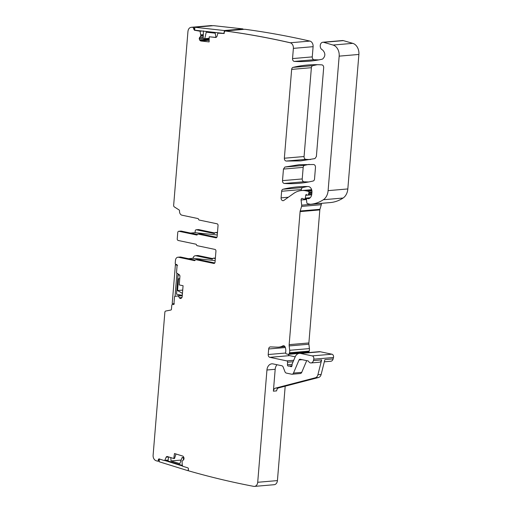 <?xml version="1.0" encoding="UTF-8"?>
<svg xmlns="http://www.w3.org/2000/svg" width="512" height="512" viewBox="0 0 512 512"><rect width="100%" height="100%" fill="white"/><g stroke="black" fill="none" stroke-linecap="round" stroke-linejoin="round"><path stroke-width="0.77" d="M323.661 42.323A3.923 2.944 -94.9 0 0 322.835 42.24L342.56 40.544A3.923 2.944 85.1 0 1 343.379 40.627L323.661 42.323L333.062 45.043A9.805 7.354 -94.9 0 1 339.168 56.141L328.109 190.637A12.256 9.19 85.1 0 1 323.366 199.731A46.586 34.925 85.1 0 1 310.63 204.262A2.451 1.837 85.1 0 1 310.63 204.269A2.451 1.837 85.1 0 1 310.221 204.243L307.494 203.667A0.979 0.736 85.1 0 1 306.848 202.803L306.502 199.846A1.229 0.922 85.1 0 1 307.514 198.509L309.478 198.342M343.379 40.627L352.781 43.347A9.805 7.354 85.1 0 1 358.886 54.451L347.827 188.941A12.256 9.19 85.1 0 1 343.085 198.035A46.586 34.925 85.1 0 1 330.349 202.573L330.349 202.573A2.451 1.837 85.1 0 1 330.342 202.573L310.63 204.262L330.349 202.573M281.638 191.258L281.094 197.856A2.451 1.837 85.1 0 0 283.136 200.685A2.451 1.837 85.1 0 0 283.859 200.416L293.562 193.536A26.97 20.218 85.1 0 1 301.485 190.554A26.97 20.218 85.1 0 1 305.978 190.835L308.294 191.322A0.979 0.736 85.1 0 1 308.947 192.442L308.89 193.152A1.229 0.922 85.1 0 1 308.109 194.176L311.802 193.946L311.949 192.211A4.902 3.674 85.1 0 0 308.166 186.547A171.622 128.672 85.1 0 0 297.536 186.874A171.622 128.672 85.1 0 0 283.053 189.229A2.451 1.837 85.1 0 0 281.638 191.258L301.357 189.562A2.451 1.837 85.1 0 1 302.771 187.539A171.622 128.672 85.1 0 1 307.437 186.528M301.357 189.562L301.274 190.573M321.389 203.341L321.402 203.462A2.451 1.837 85.1 0 1 321.299 204.717L319.93 209.312A2.451 1.837 85.1 0 0 319.821 209.92L308.883 342.957A4.902 3.674 85.1 0 0 308.902 344.23L309.408 348.595A4.902 3.674 85.1 0 1 309.203 351.098L308.96 351.91A1.229 0.922 85.1 0 1 308.288 352.621M295.194 356.819L289.568 355.635A2.451 1.837 85.1 0 1 288.147 354.285M306.49 194.406A1.229 0.922 85.1 0 0 305.728 195.322L305.306 198.15A1.229 0.922 85.1 0 1 304.301 199.066L303.296 198.854A2.451 1.837 85.1 0 1 302.675 198.566A1.472 1.101 85.1 0 0 302.054 198.381A1.472 1.101 85.1 0 0 301.088 200L301.683 205.158A2.451 1.837 85.1 0 1 301.581 206.406L300.211 211.002A2.451 1.837 85.1 0 0 300.096 211.616L289.158 344.646A4.902 3.674 85.1 0 0 289.184 345.926L289.69 350.285A4.902 3.674 85.1 0 1 289.485 352.794L289.242 353.606A1.229 0.922 85.1 0 1 288.282 354.317L286.445 353.926A1.229 0.922 85.1 0 1 285.645 352.384A7.846 5.882 85.1 0 0 285.229 347.219A2.451 1.837 85.1 0 0 283.354 345.715A2.451 1.837 85.1 0 0 282.784 345.894A17.165 12.87 85.1 0 1 278.778 347.136A17.165 12.87 85.1 0 1 277.606 347.162L270.464 346.906A2.451 1.837 85.1 0 0 270.291 346.912A2.451 1.837 85.1 0 0 268.672 348.973L268.211 354.528A2.451 1.837 85.1 0 0 269.85 357.331L286.746 360.877A1.229 0.922 85.1 0 1 287.565 362.227L287.437 364.762A1.229 0.922 85.1 0 0 288.589 366.099A2.451 1.837 85.1 0 1 288.858 366.054A2.451 1.837 85.1 0 1 289.261 366.08L290.035 366.24A2.451 1.837 85.1 0 1 290.682 366.541A1.229 0.922 85.1 0 0 292.019 365.67L292.134 364.224A1.229 0.922 85.1 0 1 292.243 363.776L295.174 356.87A7.354 5.517 85.1 0 1 299.398 353.382L319.117 351.693A7.354 5.517 85.1 0 1 320.339 351.77L331.93 354.202A2.451 1.837 85.1 0 1 333.485 357.498L333.126 358.906A3.68 2.758 85.1 0 1 330.816 361.254L324.333 361.811M285.19 386.182L277.427 480.589A4.902 3.674 85.1 0 1 274.182 484.704L254.464 486.4A4.902 3.674 85.1 0 1 253.702 486.362A1218.509 913.594 85.1 0 1 188.909 470.925A0.979 0.736 85.1 0 1 188.32 469.747L188.416 469.03A0.979 0.736 85.1 0 0 187.827 467.853L182.598 466.227A0.493 0.365 85.1 0 1 182.298 465.792L182.042 461.19L183.443 459.917A1.715 1.286 85.1 0 0 183.981 458.854L184 458.688A1.715 1.286 85.1 0 0 183.795 457.395L183.514 456.832A1.715 1.286 85.1 0 0 182.688 456.064L174.483 453.523L173.786 458.528L167.443 456.557A1.715 1.286 85.1 0 0 167.059 456.512A1.715 1.286 85.1 0 0 166.074 457.338L164.8 460.365A0.493 0.365 85.1 0 1 164.41 460.589L159.181 458.963A0.979 0.736 85.1 0 0 158.323 459.693L159.379 459.603M188.512 258.688L192.998 258.304A3.68 2.758 85.1 0 1 195.366 255.725L197.626 255.533A3.68 2.758 85.1 0 1 198.24 255.571L212.781 258.618M196.186 229.779L198.451 229.581A1.472 1.101 85.1 0 1 198.694 229.6L196.435 229.792A1.472 1.101 -94.9 0 0 196.186 229.779A1.472 1.101 -94.9 0 0 195.213 231.014L195.078 232.678L217.267 234.982M214.778 232.973L198.694 229.6M217.427 232.397A0.979 0.736 85.1 0 1 217.478 232.378L215.488 232.563A0.979 0.736 85.1 0 0 215.322 232.55L217.478 232.365M191.283 27.29L210.918 25.6A4.902 3.674 85.1 0 1 211.392 25.6A1218.509 913.594 85.1 0 1 212.755 25.715M244.582 29.286A0.979 0.736 85.1 0 1 244.794 29.267A1218.509 913.594 85.1 0 1 244.8 29.267A1218.509 913.594 85.1 0 1 309.888 41.088A4.902 3.674 85.1 0 1 313.101 46.682A4.902 3.674 85.1 0 1 313.101 46.707L312.262 56.89A2.451 1.837 85.1 0 0 314.106 59.718L294.387 61.408A178.624 133.926 -94.9 0 0 308.986 61.222A178.624 133.926 -94.9 0 0 321.965 59.245A4.902 3.674 -94.9 0 0 322.63 59.008C325.574 56.192 325.568 53.197 322.624 50.003A4.902 3.674 -94.9 0 1 322.458 49.894A3.923 2.944 -94.9 0 1 320.23 45.696A3.923 2.944 -94.9 0 1 322.835 42.24M318.803 59.885A178.483 133.824 85.1 0 1 314.106 59.718M310.49 159.546A171.622 128.672 85.1 0 1 305.907 159.36A2.451 1.837 85.1 0 1 304.07 156.531L311.373 67.699A2.451 1.837 85.1 0 1 312.794 65.677A171.622 128.672 85.1 0 1 317.357 64.691M308.71 181.965A171.622 128.672 85.1 0 1 304.064 181.773A2.451 1.837 85.1 0 1 302.227 178.944L303.181 167.373A2.451 1.837 85.1 0 1 304.595 165.35A171.622 128.672 85.1 0 1 309.203 164.358M313.101 46.682L293.382 48.371A4.902 3.68 -94.9 0 0 290.17 42.778C268.538 37.818 246.842 33.882 225.082 30.963L244.8 29.267M293.382 48.371L292.544 58.579A2.451 1.837 -94.9 0 0 294.387 61.408M311.802 193.939A5.882 4.41 85.1 0 1 308.826 198.669A1.229 0.922 85.1 0 1 308.429 198.701L307.514 198.509M299.398 353.382A7.354 5.517 85.1 0 1 300.621 353.459L320.339 351.77M254.464 486.4A4.902 3.674 85.1 0 0 257.709 482.285L266.944 370.003A7.354 5.517 85.1 0 1 271.808 363.827A7.354 5.517 85.1 0 1 273.037 363.904L281.76 365.734A2.451 1.837 85.1 0 1 283.2 367.136L284.934 371.693A2.451 1.837 85.1 0 0 286.374 373.094L291.674 374.208A2.451 1.837 85.1 0 0 292.077 374.234A2.451 1.837 85.1 0 0 293.485 373.069L299.053 359.942A1.472 1.101 85.1 0 1 299.898 359.245A1.472 1.101 85.1 0 1 300.141 359.264L308.064 360.928A0.979 0.736 85.1 0 1 308.57 361.344A3.68 2.758 85.1 0 0 311.098 362.944A3.68 2.758 85.1 0 0 313.408 360.602L313.766 359.187A2.451 1.837 85.1 0 0 312.211 355.891L300.621 353.459M266.944 370.003L275.187 369.293L273.389 391.174A3.68 2.758 85.1 0 1 275.475 388.141L315.29 377.792A4.902 3.674 85.1 0 0 317.914 374.746L321.651 359.891A3.68 2.758 85.1 0 1 319.341 362.24L311.098 362.944M317.914 374.746L321.146 374.464L324.883 359.616L333.126 358.906M306.701 360.64L301.728 372.365A2.451 1.837 85.1 0 1 300.32 373.523L292.077 374.234M275.187 369.293A7.354 5.517 85.1 0 1 276.998 364.736M175.994 453.99L174.541 458.47L173.786 458.528M167.405 456.544L166.074 457.338M243.021 29.408L243.034 28.922L213.555 25.651L194.803 27.258L224.282 30.534L224.205 33.459L194.726 30.189L194.803 27.258L191.674 27.296C189.587 27.347 188.346 28.717 187.955 31.411L173.651 205.344A1.472 1.101 85.1 0 0 174.31 206.893L179.091 209.952A0.979 0.736 85.1 0 1 179.526 210.982L179.526 210.995A3.68 2.758 -94.9 0 0 181.978 215.2L197.92 218.547A0.979 0.736 -94.9 0 1 198.554 219.296A0.979 0.736 -94.9 0 0 199.181 220.038L217.069 223.795A1.472 1.101 -94.9 0 1 218.048 225.472L217.133 236.595A1.472 1.101 85.1 0 1 216.16 237.83A1.472 1.101 85.1 0 1 215.917 237.811L198.138 234.086A0.979 0.736 -94.9 0 0 197.408 234.547A0.979 0.736 85.1 0 1 196.678 235.008L178.976 231.29A1.472 1.101 -94.9 0 0 178.733 231.277A1.472 1.101 -94.9 0 0 177.76 232.512L177.242 238.797A1.472 1.101 85.1 0 0 178.221 240.48L195.923 244.192A0.979 0.736 -94.9 0 1 196.55 244.941A0.979 0.736 85.1 0 0 197.184 245.69L214.957 249.414A1.472 1.101 -94.9 0 1 215.942 251.098L215.027 262.221A1.472 1.101 85.1 0 1 214.054 263.456A1.472 1.101 85.1 0 1 213.805 263.437L195.923 259.686A0.979 0.736 85.1 0 0 195.194 260.147A0.979 0.736 85.1 0 1 194.464 260.608L178.522 257.261A3.68 2.758 85.1 0 0 177.907 257.222A3.68 2.758 85.1 0 0 175.475 260.314L175.232 263.213A0.979 0.736 85.1 0 0 175.885 264.333L176.435 264.448A0.979 0.736 85.1 0 1 177.088 265.568L176.518 272.544A0.493 0.365 85.1 0 0 176.736 273.056L179.168 274.669A1.715 1.286 85.1 0 1 179.923 276.467L179.226 284.922L183.078 285.728L182.176 296.666A1.715 1.286 85.1 0 1 181.702 297.779L181.318 298.17A1.715 1.286 85.1 0 1 180.659 298.49A1.715 1.286 85.1 0 1 180.371 298.47L180.243 298.445A1.715 1.286 85.1 0 1 179.373 297.76L178.246 295.936L174.816 296.384A0.493 0.365 85.1 0 0 174.522 296.794L173.952 303.763A0.979 0.736 85.1 0 1 173.139 304.576L172.589 304.461A0.979 0.736 85.1 0 0 171.776 305.274L171.45 309.229A0.979 0.736 85.1 0 1 170.861 310.042L165.754 311.034A1.472 1.101 85.1 0 0 164.864 312.256L153.114 455.174A4.902 3.674 85.1 0 0 156.038 460.685A1218.509 913.594 85.1 0 0 157.446 461.158A0.979 0.736 85.1 0 0 158.221 460.41L158.323 459.693M177.907 257.222L180.173 257.03A3.68 2.758 85.1 0 1 180.781 257.069L195.213 260.096M195.366 255.725A3.68 2.758 85.1 0 1 195.974 255.763L198.24 255.571M197.862 259.52A0.979 0.736 85.1 0 1 198.189 259.488L214.784 262.976M190.605 233.062L195.078 232.678M197.427 234.496L181.242 231.098A1.472 1.101 -94.9 0 0 180.992 231.085L178.733 231.277M216.89 237.35L200.397 233.888A0.979 0.736 -94.9 0 0 200.077 233.914M193.107 27.418L194.426 30.246L200.083 31.213L200.845 35.75L199.2 38.63L199.885 40.384L200.787 40.986L209.114 41.907L209.242 36.787L216.218 37.414M217.862 33.19L216.954 36.461L215.885 37.504L209.242 36.787M218.022 33.178L223.648 33.485M223.75 33.466L224.32 31.853L225.242 30.95C247.008 33.869 268.704 37.805 290.33 42.765L290.17 42.778M321.837 64.87A171.776 128.794 -94.9 0 0 307.456 65.037A171.776 128.794 -94.9 0 0 293.075 67.373A2.451 1.837 -94.9 0 0 291.654 69.395L284.352 158.221C284.365 159.846 284.973 160.787 286.189 161.05L300.672 160.896L314.95 158.586L316.371 156.557L323.674 67.699A2.451 1.837 -94.9 0 0 321.837 64.87M283.462 169.069L282.509 180.64A2.451 1.837 85.1 0 0 284.346 183.469A171.622 128.672 85.1 0 0 298.893 183.315A171.622 128.672 85.1 0 0 313.107 181.018A2.451 1.837 85.1 0 0 314.528 178.995L315.482 167.366C315.475 165.741 314.861 164.794 313.645 164.531L299.296 164.698L284.877 167.046L283.462 169.069L303.181 167.373M215.322 258.592L213.485 258.208A0.979 0.736 85.1 0 0 212.755 258.669A0.979 0.736 85.1 0 1 212.026 259.13L195.974 255.763M215.322 232.55A0.979 0.736 85.1 0 0 214.758 233.024A0.979 0.736 -94.9 0 1 214.029 233.485L196.435 229.792M217.434 232.973L215.488 232.563M321.146 374.464A4.902 3.674 85.1 0 1 318.522 377.517L278.707 387.866A3.68 2.758 85.1 0 0 276.621 390.893L273.389 391.174M192.998 258.304L215.162 260.608M215.936 37.389L215.206 33.184L206.259 32.192L204.749 38.688L203.194 38.515L203.392 30.893M243.034 28.922L224.282 30.534M209.203 38.304L204.749 38.688M179.744 278.63L178.515 278.797L177.549 290.541L182.4 293.35L182.227 295.386L176.506 294.182L178.093 274.848L179.635 275.168M176.947 273.197L175.04 296.339M174.413 303.968L172.218 303.501L175.398 264.826L177.594 265.286M179.27 274.746L178.093 274.848M176.832 264.704L175.398 264.826M177.594 295.802L182.227 295.386M182.72 290.093L177.549 290.541M179.738 278.694L178.515 278.797M170.81 457.6L171.014 460.941L179.814 463.667L182.048 457.587L183.578 458.061L183.296 460.038M182.534 465.504L168.032 461.005L168.602 456.915M164.723 460.493L182.336 465.958M188.397 468.557L188.09 470.726L159.085 461.728L159.482 458.867M188.563 470.688L188.09 470.726M183.994 458.029L183.578 458.061M183.821 457.44L182.048 457.587M181.139 460.07L171.014 460.941M328.109 190.637L347.827 188.941M323.366 199.731L343.085 198.035M339.168 56.141L358.886 54.451M352.781 43.347L333.062 45.043M309.888 41.088L290.33 42.765M292.544 58.579L312.262 56.89M308.429 198.701L308.832 198.669M283.053 189.229L302.771 187.539M281.094 197.856L288.339 197.235M305.978 190.835L311.827 190.33M308.294 191.322L311.936 191.008M308.947 192.442L311.949 192.179M308.89 193.152L311.891 192.896M308.109 194.176L311.814 193.862M305.728 195.322L311.68 194.81M305.306 198.15L310.221 197.728M301.088 200L306.496 199.539M301.683 205.158L321.402 203.462M301.581 206.406L321.299 204.717M300.211 211.002L319.93 209.312M300.096 211.616L319.821 209.92M289.158 344.646L308.883 342.957M289.184 345.926L308.902 344.23M289.69 350.285L309.408 348.595M289.485 352.794L309.203 351.098M289.242 353.606L308.96 351.91M282.784 345.894L283.949 345.792M268.672 348.973L285.331 347.539M268.211 354.528L285.664 353.03M269.85 357.331L289.568 355.635M286.746 360.877L293.728 360.275M287.565 362.227L293.101 361.754M287.437 364.762L292.128 364.358M289.261 366.08L291.994 365.843M290.035 366.24L291.93 366.08M290.682 366.541L291.699 366.451M312.211 355.891L331.93 354.202M313.766 359.187L333.485 357.498M313.408 360.602L321.651 359.891M299.053 359.942L302.131 359.68M293.485 373.069L301.728 372.365M257.709 482.285L277.427 480.589M164.8 460.365L168.16 460.077M166.694 457.139L168.595 456.973M164.627 460.57L168.134 460.269M158.221 460.41L159.283 460.32M173.139 304.576L173.459 304.55M177.619 295.802L182.285 295.405L177.574 295.802M178.246 295.936L182.266 295.59M178.368 296.032L182.259 295.699M179.373 297.76L181.894 297.542M180.243 298.445L181.037 298.374M180.371 298.47L180.934 298.426M178.522 257.261L180.781 257.069M194.464 260.608L194.784 260.582M195.923 259.686L198.189 259.488M213.805 263.437L214.291 263.398M181.242 231.098L178.976 231.29M196.998 234.976L196.678 235.008M200.397 233.888L198.138 234.086M216.397 237.773L215.917 237.811M193.267 27.405L193.734 28.461M194.758 29.101L193.715 29.19M193.894 28.448L194.778 28.371M193.875 29.178L194.426 30.246M200.23 30.797L199.744 30.842M194.592 30.234L194.912 30.208M199.904 30.822L200.083 31.213M203.296 34.63L200.858 34.842M200.243 31.2L202.285 31.027M203.27 35.546L200.845 35.75M201.03 34.906L203.296 34.707M203.232 36.986L199.616 37.293M200.947 35.904L203.27 35.706M199.776 37.28L199.206 38.458M203.2 38.285L199.2 38.63M199.366 38.445L203.206 38.118M199.36 38.618L199.546 39.878M209.171 39.584L199.885 40.384M199.712 39.866L209.184 39.053M200.045 40.371L200.787 40.986M200.947 40.973L209.152 40.262M218.381 32.877L218.707 32.851M225.056 30.957L244.691 29.267M312.794 65.677L293.075 67.373M311.373 67.699L291.654 69.395M284.352 158.221L304.07 156.531M286.189 161.05L305.907 159.36M284.877 167.046L304.595 165.35M282.509 180.64L302.227 178.944M284.346 183.469L304.064 181.773M166.752 457.062L168.57 456.909M212.026 259.13L212.352 259.104M213.485 258.208L215.366 258.048M214.029 233.485L214.349 233.459M191.834 27.277L211.392 25.6M315.29 377.792L318.522 377.517M275.475 388.141L278.707 387.866M307.309 198.496L309.53 198.304M301.485 190.554L311.654 189.683M304.506 199.078L306.707 198.886M288.486 354.33L299.194 353.408M278.778 347.136L284.928 346.605M288.858 366.054L292.006 365.786M164.518 460.602L168.128 460.288M157.581 461.158L159.181 461.024M195.757 259.674L198.022 259.482M200.237 233.882L197.971 234.074M218.682 32.845L218.17 32.89M213.325 258.195L215.373 258.022"/></g></svg>
